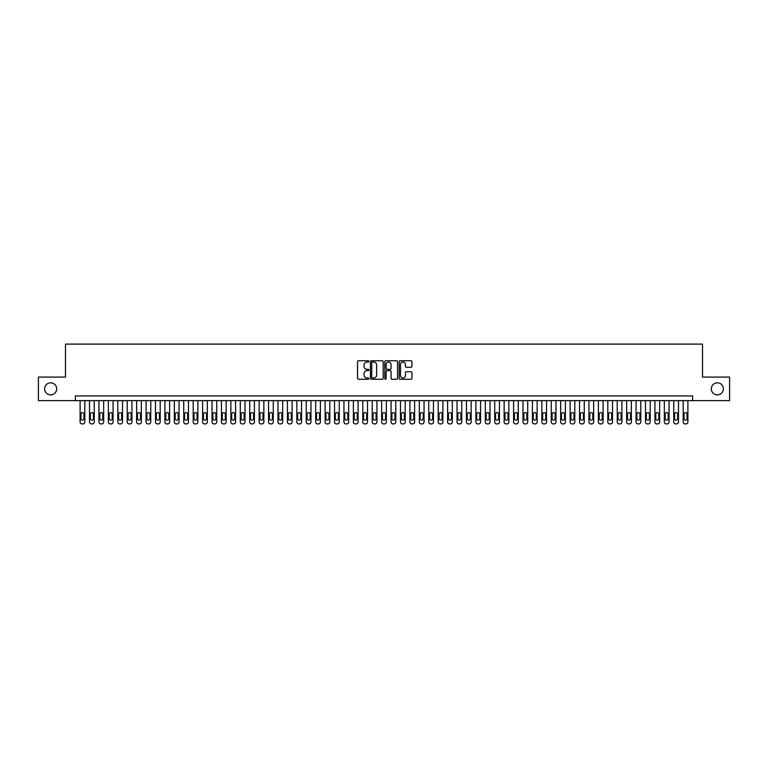 <?xml version="1.0" encoding="UTF-8"?>
<svg xmlns="http://www.w3.org/2000/svg" width="768" height="768" viewBox="0 0 768 768"><rect width="100%" height="100%" fill="white"/><g stroke="black" fill="none" stroke-linecap="round" stroke-linejoin="round"><path stroke-width="1.15" d="M368.918 361.402A0.643 0.643 0 0 0 368.275 360.758L358.445 360.758A0.922 0.922 0 0 0 357.523 361.68L357.523 378.326A0.922 0.922 0 0 0 358.445 379.258L368.275 379.258A0.643 0.643 0 0 0 368.918 378.605A0.643 0.643 0 0 0 368.275 377.962L367.008 377.962A2.957 2.957 0 0 1 364.042 375.005L364.042 373.613A2.957 2.957 0 0 1 367.008 370.656L368.275 370.656A0.643 0.643 0 0 0 368.918 370.003A0.643 0.643 0 0 0 368.275 369.36L367.008 369.36A2.957 2.957 0 0 1 364.042 366.403L364.042 365.011A2.957 2.957 0 0 1 367.008 362.054L368.275 362.054A0.643 0.643 0 0 0 368.918 361.402M711.322 388.858A6.029 6.029 0 0 0 717.35 394.886A6.029 6.029 0 0 0 723.379 388.858A6.029 6.029 0 0 0 717.35 382.819A6.029 6.029 0 0 0 711.322 388.858M44.621 388.858A6.029 6.029 0 0 0 50.65 394.886A6.029 6.029 0 0 0 56.678 388.858A6.029 6.029 0 0 0 50.65 382.819A6.029 6.029 0 0 0 44.621 388.858M411.034 367.277A0.922 0.922 0 0 0 411.955 366.355L411.955 361.68A0.922 0.922 0 0 0 411.034 360.758L400.118 360.758A0.922 0.922 0 0 0 399.197 361.68L399.197 378.326A0.922 0.922 0 0 0 400.118 379.258L411.034 379.258A0.922 0.922 0 0 0 411.955 378.326L411.955 372.691A0.922 0.922 0 0 0 411.034 371.76L406.358 371.76A0.922 0.922 0 0 0 405.437 372.691L405.437 375.485A2.477 2.477 0 0 1 402.96 377.962A2.477 2.477 0 0 1 400.483 375.485L400.483 364.522A2.477 2.477 0 0 1 402.96 362.054A2.477 2.477 0 0 1 405.437 364.522L405.437 366.355A0.922 0.922 0 0 0 406.358 367.277L411.034 367.277M75.389 400.637L38.4 400.637L38.4 377.078L65.491 377.078L65.491 344.093L702.509 344.093L702.509 377.078L729.6 377.078L729.6 400.637L692.611 400.637L692.611 395.923L75.389 395.923L75.389 400.637L692.611 400.637M383.194 361.68A0.922 0.922 0 0 0 382.262 360.758L371.347 360.758A0.922 0.922 0 0 0 370.426 361.68L370.426 378.326A0.922 0.922 0 0 0 371.347 379.258L382.262 379.258A0.922 0.922 0 0 0 383.194 378.326L383.194 361.68M385.738 360.758L396.653 360.758A0.922 0.922 0 0 1 397.574 361.68L397.574 378.326A0.922 0.922 0 0 1 396.653 379.258L391.978 379.258A0.922 0.922 0 0 1 391.056 378.326L391.056 371.578A0.922 0.922 0 0 0 390.125 370.656L387.034 370.656A0.922 0.922 0 0 0 386.102 371.578L386.102 378.605A0.643 0.643 0 0 1 385.459 379.258A0.643 0.643 0 0 1 384.806 378.605L384.806 361.68A0.922 0.922 0 0 1 385.738 360.758M372.365 362.054A0.643 0.643 0 0 0 371.722 362.698L371.722 377.309A0.643 0.643 0 0 0 372.365 377.962L373.709 377.962A2.957 2.957 0 0 0 376.666 375.005L376.666 365.011A2.957 2.957 0 0 0 373.709 362.054L372.365 362.054M391.056 364.57A2.477 2.477 0 0 0 388.579 362.102A2.477 2.477 0 0 0 386.102 364.57L386.102 368.438A0.922 0.922 0 0 0 387.034 369.36L390.125 369.36A0.922 0.922 0 0 0 391.056 368.438L391.056 364.57M84.806 400.637L84.806 422.026A1.882 1.882 0 0 1 82.925 423.907L81.984 423.907A1.882 1.882 0 0 1 80.102 422.026L80.102 400.637M83.962 418.627L83.962 414.106A1.507 1.507 0 0 0 82.454 412.598A1.507 1.507 0 0 0 80.947 414.106L80.947 418.627A1.507 1.507 0 0 0 82.454 420.134A1.507 1.507 0 0 0 83.962 418.627M94.234 400.637L94.234 422.026A1.882 1.882 0 0 1 92.352 423.907L91.402 423.907A1.882 1.882 0 0 1 89.52 422.026L89.52 400.637M93.389 418.627L93.389 414.106A1.507 1.507 0 0 0 91.882 412.598A1.507 1.507 0 0 0 90.365 414.106L90.365 418.627A1.507 1.507 0 0 0 91.882 420.134A1.507 1.507 0 0 0 93.389 418.627M103.661 400.637L103.661 422.026A1.882 1.882 0 0 1 101.77 423.907L100.829 423.907A1.882 1.882 0 0 1 98.947 422.026L98.947 400.637M102.806 418.627L102.806 414.106A1.507 1.507 0 0 0 101.299 412.598A1.507 1.507 0 0 0 99.792 414.106L99.792 418.627A1.507 1.507 0 0 0 101.299 420.134A1.507 1.507 0 0 0 102.806 418.627M113.078 400.637L113.078 422.026A1.882 1.882 0 0 1 111.197 423.907L110.256 423.907A1.882 1.882 0 0 1 108.365 422.026L108.365 400.637M112.234 418.627L112.234 414.106A1.507 1.507 0 0 0 110.726 412.598A1.507 1.507 0 0 0 109.219 414.106L109.219 418.627A1.507 1.507 0 0 0 110.726 420.134A1.507 1.507 0 0 0 112.234 418.627M122.506 400.637L122.506 422.026A1.882 1.882 0 0 1 120.614 423.907L119.674 423.907A1.882 1.882 0 0 1 117.792 422.026L117.792 400.637M121.651 418.627L121.651 414.106A1.507 1.507 0 0 0 120.144 412.598A1.507 1.507 0 0 0 118.637 414.106L118.637 418.627A1.507 1.507 0 0 0 120.144 420.134A1.507 1.507 0 0 0 121.651 418.627M131.923 400.637L131.923 422.026A1.882 1.882 0 0 1 130.042 423.907L129.101 423.907A1.882 1.882 0 0 1 127.219 422.026L127.219 400.637M131.078 418.627L131.078 414.106A1.507 1.507 0 0 0 129.571 412.598A1.507 1.507 0 0 0 128.064 414.106L128.064 418.627A1.507 1.507 0 0 0 129.571 420.134A1.507 1.507 0 0 0 131.078 418.627M141.35 400.637L141.35 422.026A1.882 1.882 0 0 1 139.469 423.907L138.518 423.907A1.882 1.882 0 0 1 136.637 422.026L136.637 400.637M140.506 418.627L140.506 414.106A1.507 1.507 0 0 0 138.998 412.598A1.507 1.507 0 0 0 137.482 414.106L137.482 418.627A1.507 1.507 0 0 0 138.998 420.134A1.507 1.507 0 0 0 140.506 418.627M150.778 400.637L150.778 422.026A1.882 1.882 0 0 1 148.886 423.907L147.946 423.907A1.882 1.882 0 0 1 146.064 422.026L146.064 400.637M149.923 418.627L149.923 414.106A1.507 1.507 0 0 0 148.416 412.598A1.507 1.507 0 0 0 146.909 414.106L146.909 418.627A1.507 1.507 0 0 0 148.416 420.134A1.507 1.507 0 0 0 149.923 418.627M160.195 400.637L160.195 422.026A1.882 1.882 0 0 1 158.314 423.907L157.373 423.907A1.882 1.882 0 0 1 155.482 422.026L155.482 400.637M159.35 418.627L159.35 414.106A1.507 1.507 0 0 0 157.843 412.598A1.507 1.507 0 0 0 156.336 414.106L156.336 418.627A1.507 1.507 0 0 0 157.843 420.134A1.507 1.507 0 0 0 159.35 418.627M169.622 400.637L169.622 422.026A1.882 1.882 0 0 1 167.731 423.907L166.79 423.907A1.882 1.882 0 0 1 164.909 422.026L164.909 400.637M168.768 418.627L168.768 414.106A1.507 1.507 0 0 0 167.261 412.598A1.507 1.507 0 0 0 165.754 414.106L165.754 418.627A1.507 1.507 0 0 0 167.261 420.134A1.507 1.507 0 0 0 168.768 418.627M179.04 400.637L179.04 422.026A1.882 1.882 0 0 1 177.158 423.907L176.218 423.907A1.882 1.882 0 0 1 174.336 422.026L174.336 400.637M178.195 418.627L178.195 414.106A1.507 1.507 0 0 0 176.688 412.598A1.507 1.507 0 0 0 175.181 414.106L175.181 418.627A1.507 1.507 0 0 0 176.688 420.134A1.507 1.507 0 0 0 178.195 418.627M188.467 400.637L188.467 422.026A1.882 1.882 0 0 1 186.586 423.907L185.635 423.907A1.882 1.882 0 0 1 183.754 422.026L183.754 400.637M187.622 418.627L187.622 414.106A1.507 1.507 0 0 0 186.115 412.598A1.507 1.507 0 0 0 184.598 414.106L184.598 418.627A1.507 1.507 0 0 0 186.115 420.134A1.507 1.507 0 0 0 187.622 418.627M197.885 400.637L197.885 422.026A1.882 1.882 0 0 1 196.003 423.907L195.062 423.907A1.882 1.882 0 0 1 193.181 422.026L193.181 400.637M197.04 418.627L197.04 414.106A1.507 1.507 0 0 0 195.533 412.598A1.507 1.507 0 0 0 194.026 414.106L194.026 418.627A1.507 1.507 0 0 0 195.533 420.134A1.507 1.507 0 0 0 197.04 418.627M207.312 400.637L207.312 422.026A1.882 1.882 0 0 1 205.43 423.907L204.49 423.907A1.882 1.882 0 0 1 202.598 422.026L202.598 400.637M206.467 418.627L206.467 414.106A1.507 1.507 0 0 0 204.96 412.598A1.507 1.507 0 0 0 203.453 414.106L203.453 418.627A1.507 1.507 0 0 0 204.96 420.134A1.507 1.507 0 0 0 206.467 418.627M216.739 400.637L216.739 422.026A1.882 1.882 0 0 1 214.848 423.907L213.907 423.907A1.882 1.882 0 0 1 212.026 422.026L212.026 400.637M215.885 418.627L215.885 414.106A1.507 1.507 0 0 0 214.378 412.598A1.507 1.507 0 0 0 212.87 414.106L212.87 418.627A1.507 1.507 0 0 0 214.378 420.134A1.507 1.507 0 0 0 215.885 418.627M226.157 400.637L226.157 422.026A1.882 1.882 0 0 1 224.275 423.907L223.334 423.907A1.882 1.882 0 0 1 221.443 422.026L221.443 400.637M225.312 418.627L225.312 414.106A1.507 1.507 0 0 0 223.805 412.598A1.507 1.507 0 0 0 222.298 414.106L222.298 418.627A1.507 1.507 0 0 0 223.805 420.134A1.507 1.507 0 0 0 225.312 418.627M235.584 400.637L235.584 422.026A1.882 1.882 0 0 1 233.702 423.907L232.752 423.907A1.882 1.882 0 0 1 230.87 422.026L230.87 400.637M234.739 418.627L234.739 414.106A1.507 1.507 0 0 0 233.222 412.598A1.507 1.507 0 0 0 231.715 414.106L231.715 418.627A1.507 1.507 0 0 0 233.222 420.134A1.507 1.507 0 0 0 234.739 418.627M245.002 400.637L245.002 422.026A1.882 1.882 0 0 1 243.12 423.907L242.179 423.907A1.882 1.882 0 0 1 240.298 422.026L240.298 400.637M244.157 418.627L244.157 414.106A1.507 1.507 0 0 0 242.65 412.598A1.507 1.507 0 0 0 241.142 414.106L241.142 418.627A1.507 1.507 0 0 0 242.65 420.134A1.507 1.507 0 0 0 244.157 418.627M254.429 400.637L254.429 422.026A1.882 1.882 0 0 1 252.547 423.907L251.606 423.907A1.882 1.882 0 0 1 249.715 422.026L249.715 400.637M253.584 418.627L253.584 414.106A1.507 1.507 0 0 0 252.077 412.598A1.507 1.507 0 0 0 250.57 414.106L250.57 418.627A1.507 1.507 0 0 0 252.077 420.134A1.507 1.507 0 0 0 253.584 418.627M263.856 400.637L263.856 422.026A1.882 1.882 0 0 1 261.965 423.907L261.024 423.907A1.882 1.882 0 0 1 259.142 422.026L259.142 400.637M263.002 418.627L263.002 414.106A1.507 1.507 0 0 0 261.494 412.598A1.507 1.507 0 0 0 259.987 414.106L259.987 418.627A1.507 1.507 0 0 0 261.494 420.134A1.507 1.507 0 0 0 263.002 418.627M273.274 400.637L273.274 422.026A1.882 1.882 0 0 1 271.392 423.907L270.451 423.907A1.882 1.882 0 0 1 268.56 422.026L268.56 400.637M272.429 418.627L272.429 414.106A1.507 1.507 0 0 0 270.922 412.598A1.507 1.507 0 0 0 269.414 414.106L269.414 418.627A1.507 1.507 0 0 0 270.922 420.134A1.507 1.507 0 0 0 272.429 418.627M282.701 400.637L282.701 422.026A1.882 1.882 0 0 1 280.819 423.907L279.869 423.907A1.882 1.882 0 0 1 277.987 422.026L277.987 400.637M281.856 418.627L281.856 414.106A1.507 1.507 0 0 0 280.339 412.598A1.507 1.507 0 0 0 278.832 414.106L278.832 418.627A1.507 1.507 0 0 0 280.339 420.134A1.507 1.507 0 0 0 281.856 418.627M292.118 400.637L292.118 422.026A1.882 1.882 0 0 1 290.237 423.907L289.296 423.907A1.882 1.882 0 0 1 287.414 422.026L287.414 400.637M291.274 418.627L291.274 414.106A1.507 1.507 0 0 0 289.766 412.598A1.507 1.507 0 0 0 288.259 414.106L288.259 418.627A1.507 1.507 0 0 0 289.766 420.134A1.507 1.507 0 0 0 291.274 418.627M301.546 400.637L301.546 422.026A1.882 1.882 0 0 1 299.664 423.907L298.723 423.907A1.882 1.882 0 0 1 296.832 422.026L296.832 400.637M300.701 418.627L300.701 414.106A1.507 1.507 0 0 0 299.194 412.598A1.507 1.507 0 0 0 297.686 414.106L297.686 418.627A1.507 1.507 0 0 0 299.194 420.134A1.507 1.507 0 0 0 300.701 418.627M310.973 400.637L310.973 422.026A1.882 1.882 0 0 1 309.082 423.907L308.141 423.907A1.882 1.882 0 0 1 306.259 422.026L306.259 400.637M310.118 418.627L310.118 414.106A1.507 1.507 0 0 0 308.611 412.598A1.507 1.507 0 0 0 307.104 414.106L307.104 418.627A1.507 1.507 0 0 0 308.611 420.134A1.507 1.507 0 0 0 310.118 418.627M320.39 400.637L320.39 422.026A1.882 1.882 0 0 1 318.509 423.907L317.568 423.907A1.882 1.882 0 0 1 315.677 422.026L315.677 400.637M319.546 418.627L319.546 414.106A1.507 1.507 0 0 0 318.038 412.598A1.507 1.507 0 0 0 316.531 414.106L316.531 418.627A1.507 1.507 0 0 0 318.038 420.134A1.507 1.507 0 0 0 319.546 418.627M329.818 400.637L329.818 422.026A1.882 1.882 0 0 1 327.936 423.907L326.986 423.907A1.882 1.882 0 0 1 325.104 422.026L325.104 400.637M328.963 418.627L328.963 414.106A1.507 1.507 0 0 0 327.456 412.598A1.507 1.507 0 0 0 325.949 414.106L325.949 418.627A1.507 1.507 0 0 0 327.456 420.134A1.507 1.507 0 0 0 328.963 418.627M339.235 400.637L339.235 422.026A1.882 1.882 0 0 1 337.354 423.907L336.413 423.907A1.882 1.882 0 0 1 334.531 422.026L334.531 400.637M338.39 418.627L338.39 414.106A1.507 1.507 0 0 0 336.883 412.598A1.507 1.507 0 0 0 335.376 414.106L335.376 418.627A1.507 1.507 0 0 0 336.883 420.134A1.507 1.507 0 0 0 338.39 418.627M348.662 400.637L348.662 422.026A1.882 1.882 0 0 1 346.781 423.907L345.84 423.907A1.882 1.882 0 0 1 343.949 422.026L343.949 400.637M347.818 418.627L347.818 414.106A1.507 1.507 0 0 0 346.31 412.598A1.507 1.507 0 0 0 344.803 414.106L344.803 418.627A1.507 1.507 0 0 0 346.31 420.134A1.507 1.507 0 0 0 347.818 418.627M358.09 400.637L358.09 422.026A1.882 1.882 0 0 1 356.198 423.907L355.258 423.907A1.882 1.882 0 0 1 353.376 422.026L353.376 400.637M357.235 418.627L357.235 414.106A1.507 1.507 0 0 0 355.728 412.598A1.507 1.507 0 0 0 354.221 414.106L354.221 418.627A1.507 1.507 0 0 0 355.728 420.134A1.507 1.507 0 0 0 357.235 418.627M367.507 400.637L367.507 422.026A1.882 1.882 0 0 1 365.626 423.907L364.685 423.907A1.882 1.882 0 0 1 362.794 422.026L362.794 400.637M366.662 418.627L366.662 414.106A1.507 1.507 0 0 0 365.155 412.598A1.507 1.507 0 0 0 363.648 414.106L363.648 418.627A1.507 1.507 0 0 0 365.155 420.134A1.507 1.507 0 0 0 366.662 418.627M376.934 400.637L376.934 422.026A1.882 1.882 0 0 1 375.043 423.907L374.102 423.907A1.882 1.882 0 0 1 372.221 422.026L372.221 400.637M376.08 418.627L376.08 414.106A1.507 1.507 0 0 0 374.573 412.598A1.507 1.507 0 0 0 373.066 414.106L373.066 418.627A1.507 1.507 0 0 0 374.573 420.134A1.507 1.507 0 0 0 376.08 418.627M386.352 400.637L386.352 422.026A1.882 1.882 0 0 1 384.47 423.907L383.53 423.907A1.882 1.882 0 0 1 381.648 422.026L381.648 400.637M385.507 418.627L385.507 414.106A1.507 1.507 0 0 0 384 412.598A1.507 1.507 0 0 0 382.493 414.106L382.493 418.627A1.507 1.507 0 0 0 384 420.134A1.507 1.507 0 0 0 385.507 418.627M395.779 400.637L395.779 422.026A1.882 1.882 0 0 1 393.898 423.907L392.957 423.907A1.882 1.882 0 0 1 391.066 422.026L391.066 400.637M394.934 418.627L394.934 414.106A1.507 1.507 0 0 0 393.427 412.598A1.507 1.507 0 0 0 391.92 414.106L391.92 418.627A1.507 1.507 0 0 0 393.427 420.134A1.507 1.507 0 0 0 394.934 418.627M405.206 400.637L405.206 422.026A1.882 1.882 0 0 1 403.315 423.907L402.374 423.907A1.882 1.882 0 0 1 400.493 422.026L400.493 400.637M404.352 418.627L404.352 414.106A1.507 1.507 0 0 0 402.845 412.598A1.507 1.507 0 0 0 401.338 414.106L401.338 418.627A1.507 1.507 0 0 0 402.845 420.134A1.507 1.507 0 0 0 404.352 418.627M414.624 400.637L414.624 422.026A1.882 1.882 0 0 1 412.742 423.907L411.802 423.907A1.882 1.882 0 0 1 409.91 422.026L409.91 400.637M413.779 418.627L413.779 414.106A1.507 1.507 0 0 0 412.272 412.598A1.507 1.507 0 0 0 410.765 414.106L410.765 418.627A1.507 1.507 0 0 0 412.272 420.134A1.507 1.507 0 0 0 413.779 418.627M424.051 400.637L424.051 422.026A1.882 1.882 0 0 1 422.16 423.907L421.219 423.907A1.882 1.882 0 0 1 419.338 422.026L419.338 400.637M423.197 418.627L423.197 414.106A1.507 1.507 0 0 0 421.69 412.598A1.507 1.507 0 0 0 420.182 414.106L420.182 418.627A1.507 1.507 0 0 0 421.69 420.134A1.507 1.507 0 0 0 423.197 418.627M433.469 400.637L433.469 422.026A1.882 1.882 0 0 1 431.587 423.907L430.646 423.907A1.882 1.882 0 0 1 428.765 422.026L428.765 400.637M432.624 418.627L432.624 414.106A1.507 1.507 0 0 0 431.117 412.598A1.507 1.507 0 0 0 429.61 414.106L429.61 418.627A1.507 1.507 0 0 0 431.117 420.134A1.507 1.507 0 0 0 432.624 418.627M442.896 400.637L442.896 422.026A1.882 1.882 0 0 1 441.014 423.907L440.064 423.907A1.882 1.882 0 0 1 438.182 422.026L438.182 400.637M442.051 418.627L442.051 414.106A1.507 1.507 0 0 0 440.544 412.598A1.507 1.507 0 0 0 439.037 414.106L439.037 418.627A1.507 1.507 0 0 0 440.544 420.134A1.507 1.507 0 0 0 442.051 418.627M452.323 400.637L452.323 422.026A1.882 1.882 0 0 1 450.432 423.907L449.491 423.907A1.882 1.882 0 0 1 447.61 422.026L447.61 400.637M451.469 418.627L451.469 414.106A1.507 1.507 0 0 0 449.962 412.598A1.507 1.507 0 0 0 448.454 414.106L448.454 418.627A1.507 1.507 0 0 0 449.962 420.134A1.507 1.507 0 0 0 451.469 418.627M461.741 400.637L461.741 422.026A1.882 1.882 0 0 1 459.859 423.907L458.918 423.907A1.882 1.882 0 0 1 457.027 422.026L457.027 400.637M460.896 418.627L460.896 414.106A1.507 1.507 0 0 0 459.389 412.598A1.507 1.507 0 0 0 457.882 414.106L457.882 418.627A1.507 1.507 0 0 0 459.389 420.134A1.507 1.507 0 0 0 460.896 418.627M471.168 400.637L471.168 422.026A1.882 1.882 0 0 1 469.277 423.907L468.336 423.907A1.882 1.882 0 0 1 466.454 422.026L466.454 400.637M470.314 418.627L470.314 414.106A1.507 1.507 0 0 0 468.806 412.598A1.507 1.507 0 0 0 467.299 414.106L467.299 418.627A1.507 1.507 0 0 0 468.806 420.134A1.507 1.507 0 0 0 470.314 418.627M480.586 400.637L480.586 422.026A1.882 1.882 0 0 1 478.704 423.907L477.763 423.907A1.882 1.882 0 0 1 475.882 422.026L475.882 400.637M479.741 418.627L479.741 414.106A1.507 1.507 0 0 0 478.234 412.598A1.507 1.507 0 0 0 476.726 414.106L476.726 418.627A1.507 1.507 0 0 0 478.234 420.134A1.507 1.507 0 0 0 479.741 418.627M490.013 400.637L490.013 422.026A1.882 1.882 0 0 1 488.131 423.907L487.181 423.907A1.882 1.882 0 0 1 485.299 422.026L485.299 400.637M489.168 418.627L489.168 414.106A1.507 1.507 0 0 0 487.661 412.598A1.507 1.507 0 0 0 486.144 414.106L486.144 418.627A1.507 1.507 0 0 0 487.661 420.134A1.507 1.507 0 0 0 489.168 418.627M499.44 400.637L499.44 422.026A1.882 1.882 0 0 1 497.549 423.907L496.608 423.907A1.882 1.882 0 0 1 494.726 422.026L494.726 400.637M498.586 418.627L498.586 414.106A1.507 1.507 0 0 0 497.078 412.598A1.507 1.507 0 0 0 495.571 414.106L495.571 418.627A1.507 1.507 0 0 0 497.078 420.134A1.507 1.507 0 0 0 498.586 418.627M508.858 400.637L508.858 422.026A1.882 1.882 0 0 1 506.976 423.907L506.035 423.907A1.882 1.882 0 0 1 504.144 422.026L504.144 400.637M508.013 418.627L508.013 414.106A1.507 1.507 0 0 0 506.506 412.598A1.507 1.507 0 0 0 504.998 414.106L504.998 418.627A1.507 1.507 0 0 0 506.506 420.134A1.507 1.507 0 0 0 508.013 418.627M518.285 400.637L518.285 422.026A1.882 1.882 0 0 1 516.394 423.907L515.453 423.907A1.882 1.882 0 0 1 513.571 422.026L513.571 400.637M517.43 418.627L517.43 414.106A1.507 1.507 0 0 0 515.923 412.598A1.507 1.507 0 0 0 514.416 414.106L514.416 418.627A1.507 1.507 0 0 0 515.923 420.134A1.507 1.507 0 0 0 517.43 418.627M527.702 400.637L527.702 422.026A1.882 1.882 0 0 1 525.821 423.907L524.88 423.907A1.882 1.882 0 0 1 522.998 422.026L522.998 400.637M526.858 418.627L526.858 414.106A1.507 1.507 0 0 0 525.35 412.598A1.507 1.507 0 0 0 523.843 414.106L523.843 418.627A1.507 1.507 0 0 0 525.35 420.134A1.507 1.507 0 0 0 526.858 418.627M537.13 400.637L537.13 422.026A1.882 1.882 0 0 1 535.248 423.907L534.298 423.907A1.882 1.882 0 0 1 532.416 422.026L532.416 400.637M536.285 418.627L536.285 414.106A1.507 1.507 0 0 0 534.778 412.598A1.507 1.507 0 0 0 533.261 414.106L533.261 418.627A1.507 1.507 0 0 0 534.778 420.134A1.507 1.507 0 0 0 536.285 418.627M546.557 400.637L546.557 422.026A1.882 1.882 0 0 1 544.666 423.907L543.725 423.907A1.882 1.882 0 0 1 541.843 422.026L541.843 400.637M545.702 418.627L545.702 414.106A1.507 1.507 0 0 0 544.195 412.598A1.507 1.507 0 0 0 542.688 414.106L542.688 418.627A1.507 1.507 0 0 0 544.195 420.134A1.507 1.507 0 0 0 545.702 418.627M555.974 400.637L555.974 422.026A1.882 1.882 0 0 1 554.093 423.907L553.152 423.907A1.882 1.882 0 0 1 551.261 422.026L551.261 400.637M555.13 418.627L555.13 414.106A1.507 1.507 0 0 0 553.622 412.598A1.507 1.507 0 0 0 552.115 414.106L552.115 418.627A1.507 1.507 0 0 0 553.622 420.134A1.507 1.507 0 0 0 555.13 418.627M565.402 400.637L565.402 422.026A1.882 1.882 0 0 1 563.51 423.907L562.57 423.907A1.882 1.882 0 0 1 560.688 422.026L560.688 400.637M564.547 418.627L564.547 414.106A1.507 1.507 0 0 0 563.04 412.598A1.507 1.507 0 0 0 561.533 414.106L561.533 418.627A1.507 1.507 0 0 0 563.04 420.134A1.507 1.507 0 0 0 564.547 418.627M574.819 400.637L574.819 422.026A1.882 1.882 0 0 1 572.938 423.907L571.997 423.907A1.882 1.882 0 0 1 570.115 422.026L570.115 400.637M573.974 418.627L573.974 414.106A1.507 1.507 0 0 0 572.467 412.598A1.507 1.507 0 0 0 570.96 414.106L570.96 418.627A1.507 1.507 0 0 0 572.467 420.134A1.507 1.507 0 0 0 573.974 418.627M584.246 400.637L584.246 422.026A1.882 1.882 0 0 1 582.365 423.907L581.414 423.907A1.882 1.882 0 0 1 579.533 422.026L579.533 400.637M583.402 418.627L583.402 414.106A1.507 1.507 0 0 0 581.885 412.598A1.507 1.507 0 0 0 580.378 414.106L580.378 418.627A1.507 1.507 0 0 0 581.885 420.134A1.507 1.507 0 0 0 583.402 418.627M593.664 400.637L593.664 422.026A1.882 1.882 0 0 1 591.782 423.907L590.842 423.907A1.882 1.882 0 0 1 588.96 422.026L588.96 400.637M592.819 418.627L592.819 414.106A1.507 1.507 0 0 0 591.312 412.598A1.507 1.507 0 0 0 589.805 414.106L589.805 418.627A1.507 1.507 0 0 0 591.312 420.134A1.507 1.507 0 0 0 592.819 418.627M603.091 400.637L603.091 422.026A1.882 1.882 0 0 1 601.21 423.907L600.269 423.907A1.882 1.882 0 0 1 598.378 422.026L598.378 400.637M602.246 418.627L602.246 414.106A1.507 1.507 0 0 0 600.739 412.598A1.507 1.507 0 0 0 599.232 414.106L599.232 418.627A1.507 1.507 0 0 0 600.739 420.134A1.507 1.507 0 0 0 602.246 418.627M612.518 400.637L612.518 422.026A1.882 1.882 0 0 1 610.627 423.907L609.686 423.907A1.882 1.882 0 0 1 607.805 422.026L607.805 400.637M611.664 418.627L611.664 414.106A1.507 1.507 0 0 0 610.157 412.598A1.507 1.507 0 0 0 608.65 414.106L608.65 418.627A1.507 1.507 0 0 0 610.157 420.134A1.507 1.507 0 0 0 611.664 418.627M621.936 400.637L621.936 422.026A1.882 1.882 0 0 1 620.054 423.907L619.114 423.907A1.882 1.882 0 0 1 617.222 422.026L617.222 400.637M621.091 418.627L621.091 414.106A1.507 1.507 0 0 0 619.584 412.598A1.507 1.507 0 0 0 618.077 414.106L618.077 418.627A1.507 1.507 0 0 0 619.584 420.134A1.507 1.507 0 0 0 621.091 418.627M631.363 400.637L631.363 422.026A1.882 1.882 0 0 1 629.482 423.907L628.531 423.907A1.882 1.882 0 0 1 626.65 422.026L626.65 400.637M630.518 418.627L630.518 414.106A1.507 1.507 0 0 0 629.002 412.598A1.507 1.507 0 0 0 627.494 414.106L627.494 418.627A1.507 1.507 0 0 0 629.002 420.134A1.507 1.507 0 0 0 630.518 418.627M640.781 400.637L640.781 422.026A1.882 1.882 0 0 1 638.899 423.907L637.958 423.907A1.882 1.882 0 0 1 636.077 422.026L636.077 400.637M639.936 418.627L639.936 414.106A1.507 1.507 0 0 0 638.429 412.598A1.507 1.507 0 0 0 636.922 414.106L636.922 418.627A1.507 1.507 0 0 0 638.429 420.134A1.507 1.507 0 0 0 639.936 418.627M650.208 400.637L650.208 422.026A1.882 1.882 0 0 1 648.326 423.907L647.386 423.907A1.882 1.882 0 0 1 645.494 422.026L645.494 400.637M649.363 418.627L649.363 414.106A1.507 1.507 0 0 0 647.856 412.598A1.507 1.507 0 0 0 646.349 414.106L646.349 418.627A1.507 1.507 0 0 0 647.856 420.134A1.507 1.507 0 0 0 649.363 418.627M659.635 400.637L659.635 422.026A1.882 1.882 0 0 1 657.744 423.907L656.803 423.907A1.882 1.882 0 0 1 654.922 422.026L654.922 400.637M658.781 418.627L658.781 414.106A1.507 1.507 0 0 0 657.274 412.598A1.507 1.507 0 0 0 655.766 414.106L655.766 418.627A1.507 1.507 0 0 0 657.274 420.134A1.507 1.507 0 0 0 658.781 418.627M669.053 400.637L669.053 422.026A1.882 1.882 0 0 1 667.171 423.907L666.23 423.907A1.882 1.882 0 0 1 664.339 422.026L664.339 400.637M668.208 418.627L668.208 414.106A1.507 1.507 0 0 0 666.701 412.598A1.507 1.507 0 0 0 665.194 414.106L665.194 418.627A1.507 1.507 0 0 0 666.701 420.134A1.507 1.507 0 0 0 668.208 418.627M678.48 400.637L678.48 422.026A1.882 1.882 0 0 1 676.598 423.907L675.648 423.907A1.882 1.882 0 0 1 673.766 422.026L673.766 400.637M677.635 418.627L677.635 414.106A1.507 1.507 0 0 0 676.118 412.598A1.507 1.507 0 0 0 674.611 414.106L674.611 418.627A1.507 1.507 0 0 0 676.118 420.134A1.507 1.507 0 0 0 677.635 418.627M687.898 400.637L687.898 422.026A1.882 1.882 0 0 1 686.016 423.907L685.075 423.907A1.882 1.882 0 0 1 683.194 422.026L683.194 400.637M687.053 418.627L687.053 414.106A1.507 1.507 0 0 0 685.546 412.598A1.507 1.507 0 0 0 684.038 414.106L684.038 418.627A1.507 1.507 0 0 0 685.546 420.134A1.507 1.507 0 0 0 687.053 418.627"/></g></svg>
